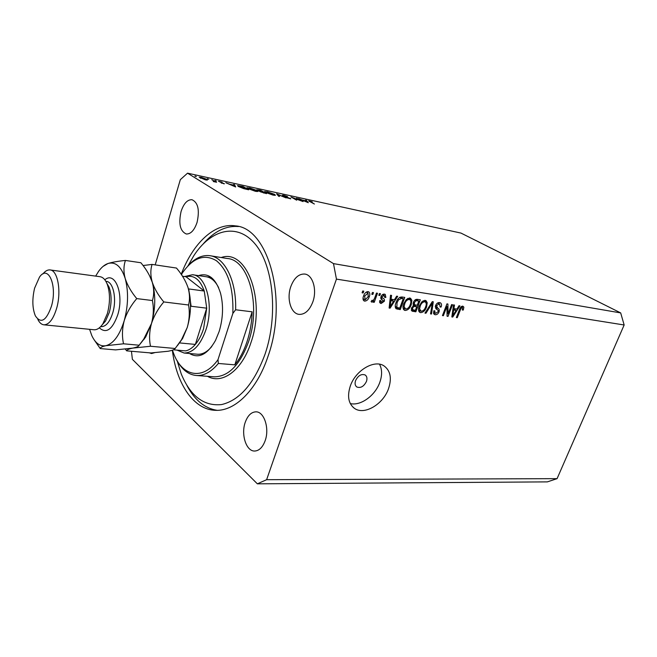 <?xml version="1.0" encoding="UTF-8"?>
<svg xmlns="http://www.w3.org/2000/svg" width="657" height="657" viewBox="0 0 657 657"><rect width="100%" height="100%" fill="white"/><g stroke="black" fill="none" stroke-linecap="round" stroke-linejoin="round"><path stroke-width="0.99" d="M366.45 381.438C367.403 378.506 366.984 376.362 365.202 374.999C361.375 373.644 358.164 375.508 355.585 380.584C354.649 383.499 355.059 385.626 356.808 386.981C360.644 388.361 363.855 386.513 366.45 381.438M388.476 388.821C391.966 378.391 390.513 370.77 384.123 365.965C374.589 359.182 355.593 370.252 350.312 386.029C347.06 396.212 348.424 403.653 354.419 408.334C364.101 415.536 383.064 404.466 388.476 388.821M350.288 403.554C360.553 406.182 375.131 395.645 379.762 382.473C382.275 375.393 382.193 369.308 379.516 364.216M172.339 350.214C176.552 384.099 193.872 410.116 215.849 410.338C235.173 411.126 256.903 389.946 268.04 356.266C288.39 299.526 268.22 227.815 235.403 225.885C214.519 222.509 192.764 243.46 181.217 274.322M312.839 301.883C317.298 289.737 312.675 274.569 304.569 274.035C298.598 273.887 293.999 278.116 290.764 286.723C286.419 298.82 291.002 313.997 299.346 314.391C305.086 314.457 309.587 310.285 312.839 301.883M197.059 222.411C199.785 210.068 198.094 202.496 191.975 199.712C187.393 199.556 183.755 203.465 181.086 211.439C178.392 223.741 180.133 231.264 186.325 234.007C190.785 234.13 194.365 230.262 197.059 222.411M265.141 440.732C269.723 428.413 264.106 411.389 255.852 411.84C251.229 412.095 247.697 415.585 245.242 422.32C240.782 434.548 246.301 451.597 254.793 451.031C259.236 450.718 262.685 447.286 265.141 440.732M301.103 200.722L296.586 198.176L303.091 201.584L292.899 197.798L296.668 200.188L290.928 196.944L301.062 200.845M282.814 195.663L282.395 195.236L283.701 195.318L287.511 196.583L283.586 195.835L290.796 198.808L286.419 197.675L289.663 198.258L282.814 195.663M276.622 193.823L286.041 197.888L277.87 194.521L279.504 196.476L278.675 196.295L276.622 193.823M267.07 191.688L274.577 194.373L275.472 195.285L273.098 195.137L265.469 192.402L264.615 191.532L267.005 191.893M249.488 187.845L257.084 190.571L257.93 191.474L255.442 191.31L247.722 188.543L246.909 187.68L249.422 188.058M234.5 184.633L235.682 186.982L225.786 182.728L229.81 184.272L233.982 185.184L233.605 184.436L234.5 184.633L234.196 185.611M195.006 175.986L196.361 176.561L194.932 176.224M131.449 351.265L132.386 359.338L257.363 483.831L547.363 481.877L557.079 478.649L624.15 324.985L620.684 312.913L333.493 263.621L187.541 173.169L180.33 179.657L155.2 264.878M620.684 312.913L460.992 233.087L187.541 173.169M206.939 179.386L207.382 180.034L205.37 179.862L199.186 177.218L201.288 177.357L206.939 179.386L206.725 180.084M207.407 178.688L208.762 179.271L207.333 178.926M211.784 179.673L216.605 182.268L213.262 181.521L214.33 181.275L211.784 179.673M215.036 180.355L216.383 180.93L214.962 180.585M224.292 183.558L221.294 183.098L223.479 183.393L218.461 181.275L222.099 182.104L219.586 181.784L224.185 183.919M238.36 186.481L237.514 185.603L243.098 186.506L248.675 189.791L243.763 188.649L238.36 186.481L238.491 186.087M258.488 189.865L260.862 190.382L266.496 193.651L260.574 191.86L257.257 190.177L256.821 189.725L258.415 190.078M306.4 200.319L308.289 202.709L298.607 198.619L302.466 200.098L306.195 200.902L305.595 200.147L306.4 200.319L306.195 200.902M310.153 201.288L314.383 204.031L308.618 200.894L312.231 201.765L310.153 201.288M448.041 313.882L451.614 304.585L452.517 304.725L448.041 316.387L447.072 316.247L446.941 306.392L443.368 315.721L442.457 315.59L446.941 303.871L447.918 304.027L448.041 313.882L447.031 313.282M435.517 305.62C436.535 303.411 437.915 302.401 439.648 302.598L440.486 302.869C441.619 303.69 441.833 305.078 441.11 307.033L440.124 307.049L439.615 304.158L439.04 303.969L436.462 305.719L437.849 308.289C439.18 308.823 439.566 310.014 439.024 311.878C438.096 313.915 436.831 314.867 435.205 314.728L434.392 314.465L433.792 310.81L434.786 310.794L435.139 313.167L435.698 313.348L438.104 311.714L438.268 310.474L435.829 308.65L435.517 305.62M424.964 313.11L432.314 301.637L433.283 301.785L431.493 314.038L430.532 313.898L432.322 303.107L425.95 313.249L424.964 313.11M425.227 300.389L426.015 300.643L427.214 302.672L426.598 306.909C425.366 310.457 423.371 312.371 420.611 312.65L419.807 312.387C418.287 310.991 418.107 308.856 419.281 305.981L421.835 301.809L425.227 300.389M409.787 298.023L410.617 298.294L411.849 300.348L411.249 304.643C410.025 308.24 407.997 310.186 405.164 310.465L404.326 310.186C402.766 308.757 402.569 306.589 403.743 303.69L406.322 299.461L409.787 298.023M394.455 299.723L396.647 296.176L397.69 296.332L390.102 308.158L389.125 308.018L390.529 295.239L391.58 295.404L391.079 299.222L394.455 299.723M362.081 292.8L362.721 290.985L363.781 291.15L363.14 292.956L362.081 292.8M557.079 478.649L266.627 479.692L336.441 279.11L333.493 263.621M624.15 324.985L336.441 279.11M363.559 296.061C364.405 293.309 365.924 291.831 368.125 291.634L368.799 291.864C369.99 292.997 370.137 294.64 369.234 296.808C368.388 299.493 366.877 300.939 364.717 301.128L364.027 300.89C362.853 299.797 362.697 298.188 363.559 296.061M371.796 294.27L372.445 292.472L373.488 292.628L372.839 294.426L371.796 294.27M374.761 297.81L376.469 293.088L377.504 293.244L374.219 302.335L373.184 302.187L373.71 300.734L371.903 302.171L371.098 301.538L371.952 300.298L372.601 300.561L373.907 299.641L374.761 297.81M378.785 295.33L379.434 293.539L380.46 293.695L379.82 295.486L378.785 295.33M381.003 296.701C381.799 294.837 382.957 293.991 384.485 294.147L385.24 294.393L385.856 297.416L384.78 297.424L383.943 295.428L382.111 296.627L382.046 297.49L382.826 298.13C384.164 298.565 384.657 299.608 384.32 301.267L381.126 303.501L380.362 303.255L379.73 300.586L380.814 300.577L381.561 302.212L383.236 301.3L382.234 299.814C380.937 299.395 380.526 298.352 381.003 296.701M396.031 302.639C397.198 298.984 399.177 297.104 401.953 296.989L404.761 297.416L400.253 309.603L396.138 308.782C394.956 307.271 394.923 305.218 396.031 302.639M413.335 302.491C414.296 300.159 415.676 299.116 417.474 299.362L420.332 299.797L415.832 311.812L412.021 311.114L411.528 308.018L413.516 305.636L413.335 302.491M456.927 309.077L459.021 305.719L459.949 305.866L452.714 317.052L451.835 316.929L453.535 304.881L454.48 305.029L453.897 308.626L456.927 309.077M462.84 306.146L463.858 307.172L463.292 310.03L462.339 310.047L462.471 307.558L461.05 308.232L457.264 317.692L456.369 317.569L459.407 309.726C460.081 307.517 461.23 306.318 462.84 306.146M257.363 483.831L266.627 479.692M144.441 338.38L144.425 338.979M149.336 352.809L151.553 353.548L154.526 352.719M362.229 292.381L363.14 292.956M367.378 291.642L367.509 292.759M368.331 296.233L369.234 296.808M364.175 299.28L363.14 299.658M363.411 300.29L364.717 301.128M365.218 299.822L368.183 296.66L368.019 293.079L364.643 296.126L365.218 299.822M363.748 295.56L364.643 296.126M366.253 292.078L367.624 292.948M371.944 293.868L372.839 294.426M373.332 301.768L374.219 302.335M373.192 300.413L373.71 300.734M371.23 301.744L371.903 302.171M378.933 294.927L379.82 295.486M383.688 294.139L383.696 295.141M384.895 296.824L385.856 297.416M382.571 294.574L383.943 295.428M381.257 296.102L382.111 296.627M380.961 296.808L382.046 297.49M380.92 296.948L382.054 299.707M383.236 300.586L384.32 301.267M380.551 301.711L379.565 302.056M379.746 302.631L381.126 303.501M392.467 299.428L392.015 300.126M389.174 307.575L390.102 308.158M390.159 298.648L391.079 299.222M389.314 306.326L390.077 306.811L393.6 301.111L390.061 299.493M389.987 300.15L390.882 300.709L390.077 306.811M393.6 301.111L390.882 300.709M402.059 297.005L401.764 297.793M398.076 307.796L400.253 309.603M397.945 308.158L395.415 307.796M395.218 306.334L397.025 307.484L399.793 308.043L403.242 298.697L400.113 297.153M396.171 302.269L397.017 302.803L396.861 307.361M397.674 299.354L398.503 299.863L397.017 302.803M399.727 297.325L401.542 298.442L398.503 299.863M403.242 298.697L401.542 298.442M409.245 297.982L409.516 298.935L411.849 300.348M409.516 298.935L409.574 299.469M410.411 304.125L411.249 304.643M404.794 308.675L403.324 309.053M403.554 309.463L405.164 310.465M405.681 309.045C407.866 308.806 409.401 307.287 410.288 304.478C411.167 302.335 411.027 300.725 409.878 299.649L409.27 299.444C407.135 299.666 405.615 301.136 404.712 303.871L404.104 306.679L405.681 309.045M403.094 306.055L404.104 306.679M403.866 303.353L404.712 303.871M407.636 298.459L409.27 299.444M417.614 299.387L417.326 300.15M415.511 305.029L415.232 305.768M413.639 310.022L415.832 311.812M413.508 310.383L411.315 310.063M413.483 302.121L414.304 302.622L414.592 304.758L417.261 305.283L418.838 301.062L415.709 299.535M411.775 307.468L412.571 307.961L412.768 309.767L415.396 310.276L416.735 306.688L413.113 305.078M413.138 305.858L414.041 306.417L412.571 307.961M416.735 306.688L414.041 306.417M414.846 300.126L415.938 300.783L414.304 302.622M415.273 299.773L416.932 300.775L415.938 300.783M418.838 301.062L416.932 300.775M424.619 300.356L424.865 301.276L427.214 302.672M424.865 301.276L424.923 301.768M425.777 306.417L426.598 306.909M420.217 310.868L418.821 311.254M419.076 311.714L420.611 312.65M421.129 311.262C423.256 311.016 424.767 309.513 425.654 306.745C426.533 304.626 426.409 303.033 425.284 301.982L424.709 301.785C422.623 302.006 421.129 303.468 420.225 306.162L419.609 308.921L421.129 311.262M418.624 308.33L419.609 308.921M419.404 305.661L420.225 306.162M423.108 300.832L424.709 301.785M430.598 313.488L431.493 314.038M431.633 302.696L432.322 303.107M425.178 312.781L425.95 313.249M439.016 302.557L439.163 303.887M440.264 306.532L441.11 307.033M437.496 303.049L439.04 303.969M435.673 305.25L436.462 305.719M435.23 306.72L436.954 309.365M438.211 311.393L439.024 311.878M434.737 312.929L433.53 313.323M433.751 313.841L435.205 314.728M447.064 315.803L448.041 316.387M446.152 305.932L446.941 306.392M442.588 315.253L443.368 315.721M454.825 308.765L454.414 309.398M451.893 316.559L452.714 317.052M453.075 308.141L453.897 308.626M452.057 315.376L452.739 315.779L456.106 310.391L452.969 308.889M452.878 309.562L453.675 310.03L452.739 315.779M456.106 310.391L453.675 310.03M462.15 306.178L463.858 307.172M461.51 306.458L461.436 306.959M462.503 309.578L463.292 310.03M461.074 306.803L462.273 307.492M460.311 307.805L461.05 308.232M456.5 317.241L457.264 317.692M200.541 177.99L206.47 179.657L201.773 177.653L200.163 177.538L200.467 178.228M230.812 184.707L234.549 186.325L234.097 185.422L230.763 184.88M247.287 189.273L242.852 186.662L238.516 185.997L247.221 189.479M248.527 188.723L254.826 190.965L256.961 191.097L250.087 188.189L247.878 188.025L248.461 188.945M264.057 192.912L265.124 193.142L263.317 192.09L261.108 191.762L263.991 193.101M262.217 191.647L260.648 190.546L257.807 190.078L262.151 191.844M260.353 191.713L260.5 191.244M266.257 192.575L272.474 194.792L274.511 194.915L267.678 192.025L265.576 191.869L266.184 192.788M277.689 195.104L277.87 194.521M290.263 198.833L290.402 198.414M303.452 200.508L307.115 202.06L306.392 201.149L303.403 200.656M309.431 201.51L309.611 200.968M198.504 275.62C208.4 272.499 215.726 278.33 220.497 293.104C223.594 305.349 223.142 318.152 219.142 331.514L215.48 340.474C207.398 354.599 198.743 358.944 189.512 353.515M218.6 287.61C215.291 281.007 211.086 277.369 205.97 276.704M177.127 360.726L181.242 373.948C190.489 396.22 203.941 406.428 221.598 404.564C239.731 400.302 254.243 383.425 265.132 353.934C278.297 315.188 273.443 265.954 255.343 244.264C237.341 222.263 210.889 229.194 193.774 255.754L188.083 265.715M217.171 410.329C204.729 408.383 194.653 400.097 186.933 385.487M176.963 360.414C182.137 369.907 188.756 374.942 196.829 375.533C204.294 375.755 211.455 371.731 218.329 363.469L234.82 364.84C239.862 358.681 243.952 350.904 247.081 341.492C250.161 332.031 251.853 322.144 252.157 311.82L235.617 309.767C236.668 280.711 224.571 256.986 209.534 255.647C201.904 254.883 194.677 258.324 187.845 265.986M172.446 350.173L173.53 353.228C181.973 376.551 202.98 381.093 218.009 359.617L232.857 313.422C233.613 288.07 228.135 270.503 216.424 260.722C204.27 253.52 192.788 257.799 181.981 273.55L181.578 274.848M218.329 363.469L218.009 359.617M232.857 313.422L235.617 309.767M203.292 243.813C214.157 231.313 225.885 225.556 238.475 226.525M184.584 276.556L192.452 274.733C206.183 275.193 214.108 305.48 206.027 329.477C200.574 344.974 193.289 352.825 184.149 353.039L197.749 354.246C202.635 354.452 207.316 351.865 211.784 346.502M234.82 364.84L252.157 311.82M184.149 353.039L177.02 350.115M179.238 350.321L185.635 350.895C189.027 350.165 192.271 348.005 195.359 344.424C198.784 340.367 201.535 335.086 203.604 328.582L206.717 308.174L204.261 291.043L186.038 276.769L182.506 276.26M179.772 342.938L195.359 344.424L206.717 308.174L191.105 306.252L188.707 288.94L204.261 291.043C200.065 279.512 193.987 274.749 186.038 276.769M185.635 350.895L173.391 349.795M102.139 324.87L105.473 321.158L109.308 312.404C111.756 302.893 111.682 294.484 109.078 287.175L106.877 283.348M93.746 329.732L94.165 329.773C97.211 329.888 100.127 327.884 102.911 323.761L107.395 313.512C110.261 302.351 110.171 292.496 107.132 283.947C105.26 279.455 102.812 277.032 99.79 276.671L50.277 269.97M34.599 288.177C32.053 299.132 32.308 308.363 35.371 315.861C40.964 324.131 46.351 320.821 51.533 305.948C57.504 285.409 48.15 264.147 39.477 277.131L34.599 288.177M42.853 273.994C45.144 271.103 47.485 269.74 49.875 269.912C57.627 269.912 61.61 290.985 56.748 307.903C53.463 318.932 49.234 324.574 44.052 324.829C41.563 324.624 39.486 322.801 37.802 319.359M125.347 349.13L126.686 350.854L150.913 352.949L168.192 351.24C172.306 350.436 174.631 349.524 175.173 348.497L150.494 346.255C149.024 339.069 149.344 331.53 151.447 323.63C154.034 315.795 158.148 308.568 163.807 301.941L188.567 304.996C189.84 312.313 189.405 319.803 187.253 327.465L181.48 339.776L175.173 348.497M126.686 350.854C126.793 349.869 128.829 348.949 132.78 348.103L150.494 346.255M163.807 301.941C158.411 295.51 154.559 288.924 152.252 282.19C150.445 275.603 150.387 269.682 152.087 264.418L176.487 268.056C181.669 274.158 185.455 280.49 187.845 287.043L188.009 287.552C189.783 293.794 189.972 299.608 188.567 304.996M152.087 264.418L143.062 265.535M140.015 344.145L145.706 336.992L151.447 323.63C155.553 308.757 155.824 294.944 152.252 282.19L149.377 275.316M177.283 345.828L182.613 338.47L187.253 327.465C191.327 313.249 191.581 299.945 188.009 287.561L187.845 287.043M89.59 329.321L91.799 335.604C95.388 343.283 100.078 346.65 105.876 345.713L123.532 343.8C121.915 336.45 122.136 328.755 124.214 320.715C126.793 312.716 130.973 305.341 136.746 298.598C131.285 292.045 127.433 285.343 125.191 278.494C123.467 271.801 123.557 265.789 125.446 260.451L140.877 262.743C145.657 268.45 149.254 274.355 151.668 280.457L152.252 282.19C154.083 288.768 154.14 294.878 152.424 300.536C153.894 308.076 153.566 315.771 151.447 323.63L143.702 339.184L139.144 345.221C138.89 346.296 136.763 347.257 132.78 348.103L115.558 349.894L100.25 348.571C100.151 347.545 102.024 346.592 105.876 345.713C113.513 343.636 119.623 335.308 124.214 320.715C128.296 305.546 128.624 291.47 125.191 278.494C121.241 266.422 115.492 261.429 107.953 263.523C104.644 264.672 101.531 267.276 98.607 271.325L95.659 276.112M125.446 260.451C118.112 261.158 112.281 262.176 107.953 263.523L103.05 266.405M94.411 340.203L100.25 348.571M136.746 298.598L152.424 300.536M123.532 343.8L139.144 345.221M380.92 296.939L382.637 298.015M389.601 303.674L390.455 304.207M395.457 307.895L397.575 309.217M411.438 310.465L412.957 311.402M413.261 305.357L415.035 306.441M430.483 304.487L431.222 304.922M435.501 306.885L437.619 308.149M436.043 308.823L437.151 309.488M452.41 312.88L453.166 313.332M459.563 309.324L460.335 309.767M196.829 375.533L214.593 376.822C228.743 376.461 240.076 364.734 248.568 341.648C261.322 305.365 248.535 259.474 227.133 258.488L210.683 255.828M221.204 257.536C246.408 248.264 266.151 299.789 250.974 342.543C242.022 370.507 222.115 384.821 207.464 376.305M104.824 279.808C115.106 270.774 124.222 294.122 117.8 314.67C112.429 329.625 106.278 334.019 99.338 327.843M100.997 326.636L101.359 326.669C106.089 326.504 109.891 321.881 112.774 312.789C117.02 298.886 113.234 281.459 106.163 281.368L105.851 281.327M237.251 226.23L235.403 225.885M305.086 274.117L304.569 274.035M256.271 411.865L255.852 411.84M353.17 407.348L354.419 408.334M364.816 299.691L363.009 298.533M368.019 293.079L366.343 292.028M384.402 295.576L382.678 294.508M381.126 302.072L379.615 301.12M396.959 307.443L395.218 306.351M405.082 308.847L403.004 307.558M409.878 299.649L407.783 298.377M412.768 309.767L411.298 308.864M414.592 304.758L412.998 303.789M420.554 311.073L418.534 309.833M425.284 301.982L423.239 300.758M439.615 304.158L437.619 302.976M435.139 313.167L433.464 312.157M437.307 309.57L435.977 308.774M436.856 309.324L436.207 308.938M462.471 307.558L461.107 306.77M256.961 191.097L256.821 191.548M274.511 194.915L274.371 195.359M193.183 274.84L211.308 277.484M105.473 321.158L102.911 323.761M44.052 324.829L94.165 329.773M182.613 338.47L181.48 339.776M145.706 336.992L143.702 339.184M109.078 287.175L107.132 283.947"/></g></svg>
